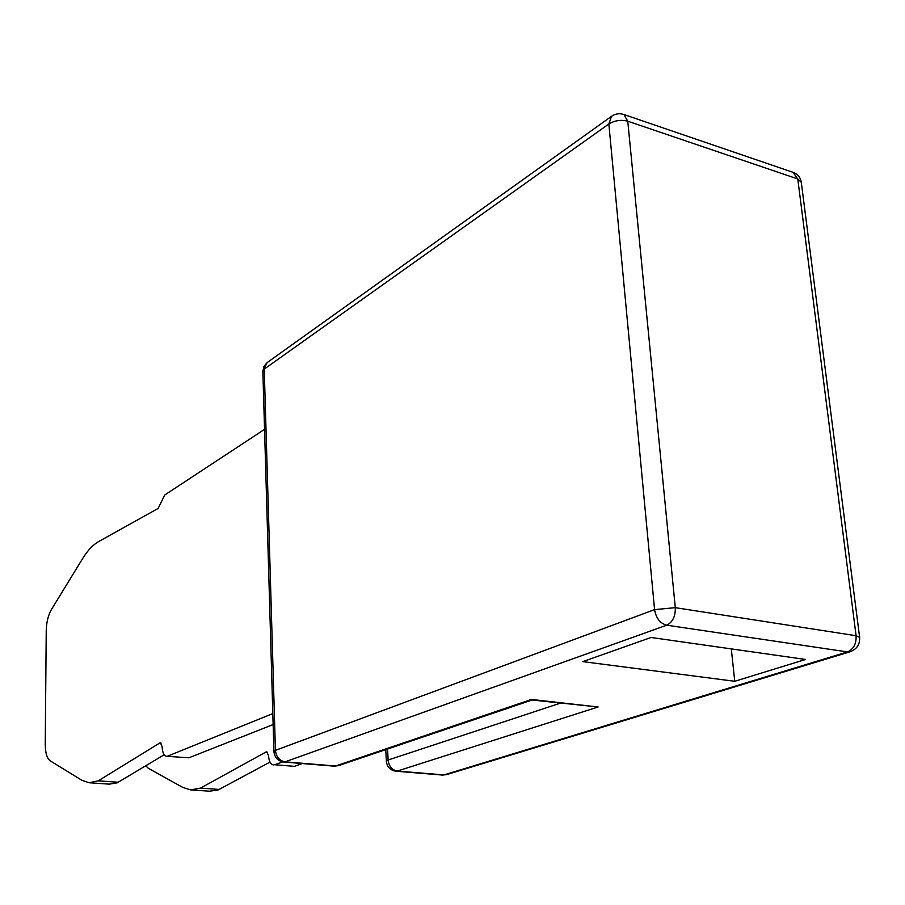<?xml version="1.0" encoding="UTF-8"?>
<svg xmlns="http://www.w3.org/2000/svg" width="905" height="905" viewBox="0 0 905 905"><rect width="100%" height="100%" fill="white"/><g stroke="black" fill="none" stroke-linecap="round" stroke-linejoin="round"><path stroke-width="1.36" d="M651.046 637.482L805.597 659.462L734.747 681.284L582.809 661.623L651.046 637.482M532.095 699.995L531.461 699.452L335.529 766.003L285.098 761.852L666.736 625.197L847.453 651.917L443.948 774.918L397.272 771.071L598.137 706.975L531.461 699.452M338.527 765.641L334.205 766.162L338.527 765.641L532.05 700.018L598.137 706.975M164.178 754.77L117.118 782.859L109.154 784.149L89.097 782.735L98.272 780.834L159.732 743.016L161.067 743.129M188.885 757.802L166.475 756.286L188.885 757.802L273.14 724.543M264.543 429.355L164.699 495.024L158.115 508.44L98.928 541.428C93.113 544.629 87.615 550.432 82.445 558.86L51.37 609.608C48.169 615.242 46.46 622.255 46.234 630.672L45.25 744.317C45.329 752.892 46.97 758.401 50.182 760.822L81.869 780.28L89.097 782.735M272.824 713.581L167.719 756.094M159.732 743.016L160.445 742.835L162.142 746.682C162.391 752.428 163.839 755.63 166.486 756.286M118.465 782.271L98.272 780.834M145.841 765.8L148.352 768.322L182.844 787.452L190.661 789.884L200.514 788.119L265.912 752.044L267.348 752.168M282.688 761.874L274.668 764.748L294.385 766.343L274.668 764.748M265.912 752.044L266.681 751.874L268.559 755.607C268.909 761.162 270.516 764.273 273.355 764.929M269.995 762.101L217.981 790.02L209.451 791.208L190.661 789.884M294.385 766.343L302.338 763.549M219.417 789.465L200.514 788.119M734.747 681.284L731.297 648.896M560.252 703.196L388.109 760.03L386.344 761.286C387.08 766.965 390.27 770.279 395.892 771.23L397.272 771.071C391.989 770.019 388.946 766.331 388.109 760.03L387.589 749.001M442.556 775.065L446.414 774.657L442.556 775.065L395.892 771.23M847.453 651.917L850.157 651.747C856.899 649.157 860.055 644.36 859.637 637.335L856.085 635.729C856.458 643.84 853.585 649.236 847.453 651.917M793.085 172.346L797.769 178.952L856.085 635.729L675.3 607.662L627.765 121.202L797.769 178.952L801.298 182.357M666.736 625.197C672.653 622.199 675.515 616.35 675.3 607.662L654.575 609.631C656.034 618.194 660.096 623.375 666.736 625.197M654.575 609.631L275.425 750.358L273.921 751.557C274.6 757.53 277.892 761.026 283.808 762.021L285.098 761.852C279.419 760.743 276.195 756.908 275.425 750.358L264.237 369.104L608.85 123.996C614.778 120.433 621.079 119.494 627.765 121.202L623.873 114.505C619.552 113.08 615.445 113.679 611.554 116.304L608.85 123.996L654.575 609.631M273.921 751.557L262.857 371.299L267.099 362.634L611.554 116.304M386.344 761.286L385.779 749.612M446.414 774.657L850.157 651.747M859.637 637.335L801.253 182.029C800.427 177.425 797.859 174.246 793.549 172.504L623.873 114.505M267.099 362.634L263.898 366.435L262.857 371.299M334.205 766.162L283.808 762.021"/></g></svg>
